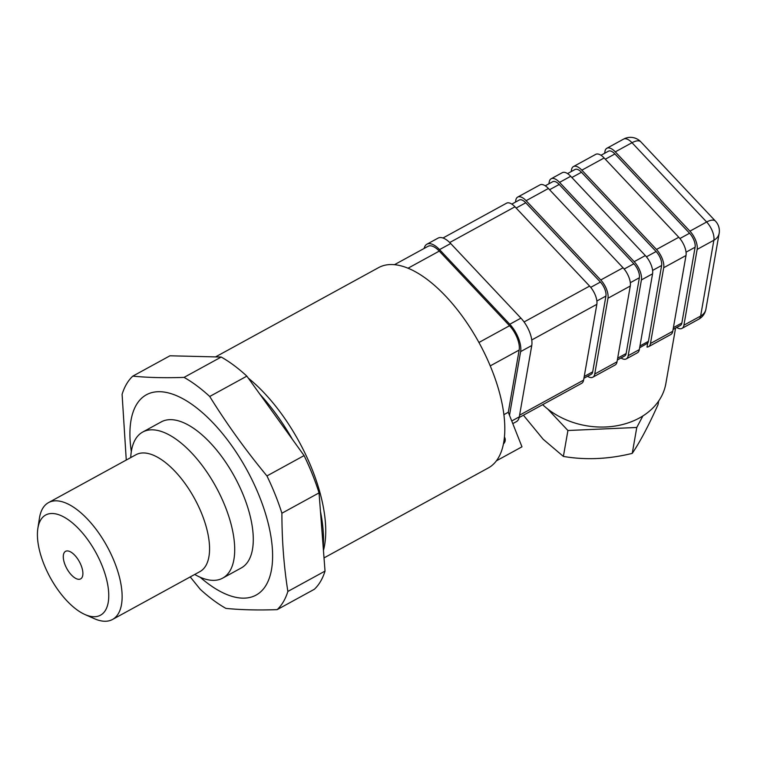 <?xml version="1.0" encoding="UTF-8"?>
<svg xmlns="http://www.w3.org/2000/svg" width="757" height="757" viewBox="0 0 757 757"><rect width="100%" height="100%" fill="white"/><g stroke="black" fill="none" stroke-linecap="round" stroke-linejoin="round"><path stroke-width="1.14" d="M394.473 264.685L428.055 246.299A19.029 8.668 61.3 0 1 439.278 251.106L509.527 325.737A19.029 8.668 61.3 0 1 519.16 350.056L508.288 412.262L503.897 414.666M324.015 557.909L488.322 467.94A114.203 52.025 -118.7 0 0 479.105 342.789A114.203 52.025 -118.7 0 0 378.623 267.609L215.546 356.907M508.288 412.262L521.97 446.819L496.412 460.814M504.446 437.044A4.76 4.088 -87.7 0 1 504.872 437.877A4.76 4.088 -87.7 0 1 503.462 443.801M194.719 574.459A83.27 37.935 -118.7 0 0 222.681 578.13L241.256 567.958A83.27 37.935 -118.7 0 0 234.538 476.702A83.27 37.935 -118.7 0 0 161.269 421.886L142.695 432.058A83.27 37.935 -118.7 0 0 130.734 457.597M131.321 451.541A114.203 52.025 61.3 0 1 173.202 394.369A114.203 52.025 61.3 0 1 259.755 497.254A114.203 52.025 61.3 0 1 264.269 587.877A114.203 52.025 61.3 0 1 200.141 577.222M222.681 578.13A83.27 37.935 -118.7 0 0 225.331 506.793A83.27 37.935 -118.7 0 0 142.695 432.058M37.85 528.471L39.411 518.299A66.616 30.346 61.3 0 1 48.524 502.61A66.616 30.346 61.3 0 1 114.629 562.404A66.616 30.346 61.3 0 1 112.509 619.472A66.616 30.346 61.3 0 1 94.388 618.696L84.973 614.533A57.097 26.012 -118.7 0 0 108.223 587.943A57.097 26.012 -118.7 0 0 72.776 523.21A57.097 26.012 -118.7 0 0 37.85 528.471A57.097 26.012 -118.7 0 0 43.84 563.946A57.097 26.012 -118.7 0 0 84.973 614.533M65.045 564.788A15.698 7.154 -118.7 0 0 80.63 578.887A15.698 7.154 -118.7 0 0 79.362 561.675A15.698 7.154 -118.7 0 0 65.547 551.342A15.698 7.154 -118.7 0 0 65.045 564.788M304.096 455.591L266.947 475.935A137.992 62.859 61.3 0 1 275.652 495.703A137.992 62.859 61.3 0 1 281.897 513.227L319.047 492.883A137.992 62.859 61.3 0 0 304.096 455.591L246.867 376.134A137.992 62.859 61.3 0 0 221.214 357.039L169.956 355.79L132.797 376.134C147.918 377.629 165.007 378.046 184.055 377.383A137.992 62.859 61.3 0 1 209.717 396.479L246.867 376.134M266.947 475.935C245.902 450.529 226.826 424.043 209.717 396.479M126.268 460.038L122.095 394.34A137.992 62.859 61.3 0 1 132.797 376.134M190.225 576.919L200.245 589.306A137.992 62.859 61.3 0 0 225.908 608.391C241.019 609.887 258.109 610.303 277.157 609.64L314.316 589.296A137.992 62.859 61.3 0 0 325.027 571.1L319.047 492.883M325.027 571.1L287.868 591.444A137.992 62.859 61.3 0 1 277.157 609.64M287.868 591.444C283.913 566.444 281.916 540.375 281.897 513.227M323.447 550.49L323.731 549.327A118.953 54.192 -118.7 0 0 248.315 378.14M323.211 547.349C324.043 536.713 323.125 524.771 320.476 511.533M292.524 439.524C282.758 422.453 271.867 407.313 259.821 394.113M221.214 357.039L184.055 377.383M509.489 415.3L520.617 351.617A21.414 9.756 -118.7 0 0 509.783 324.251L439.533 249.621A21.414 9.756 -118.7 0 0 426.91 244.218A21.414 9.756 -118.7 0 0 424.138 248.447M512.782 423.617L516.416 421.63A21.414 9.756 -118.7 0 0 519.302 416.842L531.764 345.514A21.414 9.756 -118.7 0 0 520.93 318.148L450.68 243.517A21.414 9.756 -118.7 0 0 438.057 238.114L426.91 244.218M642.873 415.962L636.779 427.468L632.246 453.377C640.034 441.88 648.635 425.614 658.051 404.588L658.675 401.021M632.246 453.377C608.524 459.206 585.568 460.218 563.378 456.424L567.92 430.506L547.671 408.988M636.779 427.468L567.92 430.506M563.378 456.424L543.185 439.278L524.071 416.038M542.655 404.673A71.376 55.204 9.9 0 0 634.139 420.58A71.376 55.204 9.9 0 0 665.848 383.629L675.575 328.093M620.995 357.985A14.279 6.501 -118.7 0 0 626.257 358.903L637.403 352.8A14.279 6.501 -118.7 0 0 639.324 349.602L652.562 273.816A14.279 6.501 -118.7 0 0 645.342 255.573L570.702 176.277A14.279 6.501 -118.7 0 0 562.29 172.672L551.143 178.775A14.279 6.501 -118.7 0 0 549.213 181.973L548.901 183.809M515.46 202.11L515.782 200.283A14.279 6.501 61.3 0 1 517.703 197.085L539.996 184.878A14.279 6.501 61.3 0 1 548.409 188.484L623.049 267.779A14.279 6.501 61.3 0 1 630.278 286.023L617.031 361.808A14.279 6.501 61.3 0 1 615.11 365.006L592.816 377.213A14.279 6.501 61.3 0 1 587.555 376.295M617.352 359.972L624.657 355.979A10.948 4.987 -118.7 0 0 626.134 353.528L639.372 277.743A10.948 4.987 -118.7 0 0 633.836 263.758L559.196 184.462A10.948 4.987 -118.7 0 0 552.742 181.699L545.258 185.796M626.257 358.903A14.279 6.501 -118.7 0 0 628.178 355.705L641.416 279.92A14.279 6.501 -118.7 0 0 634.196 261.676L559.555 182.38A14.279 6.501 -118.7 0 0 551.143 178.775M567.551 173.59L575.036 169.492A10.948 4.987 61.3 0 1 581.48 172.255L656.101 251.523A10.92 4.977 61.3 0 1 661.627 265.48L648.427 341.322A10.948 4.987 61.3 0 1 647.699 343.12L639.646 347.766M648.55 346.697A14.279 6.501 -118.7 0 0 650.471 343.498L663.709 267.713A14.279 6.501 -118.7 0 0 656.489 249.469L581.849 170.174A14.279 6.501 -118.7 0 0 573.437 166.568L595.731 154.362A14.279 6.501 -118.7 0 1 604.143 157.967L678.783 237.263A14.279 6.501 -118.7 0 1 686.003 255.506L672.765 331.292A14.279 6.501 -118.7 0 1 670.844 334.49L648.55 346.697A14.279 6.501 -118.7 0 1 647.008 347.075L647.699 343.12M573.437 166.568A14.279 6.501 -118.7 0 0 571.507 169.767L571.185 171.602M673.087 329.456L680.382 325.463A10.948 4.987 -118.7 0 0 681.858 323.012L695.106 247.227A10.948 4.987 -118.7 0 0 689.561 233.241L614.921 153.945A10.948 4.987 -118.7 0 0 608.477 151.182L600.992 155.28M604.625 153.293L604.947 151.457A14.279 6.501 61.3 0 1 606.877 148.258A14.279 6.501 61.3 0 1 615.29 151.864L689.93 231.159A14.279 6.501 61.3 0 1 697.15 249.403L683.912 325.188A14.279 6.501 61.3 0 1 681.981 328.387A14.279 6.501 61.3 0 1 676.72 327.469M519.16 417.542L581.669 383.316A14.279 6.501 -118.7 0 0 583.6 380.118L596.838 304.333A14.279 6.501 -118.7 0 0 589.608 286.089L514.968 206.793A14.279 6.501 -118.7 0 0 506.556 203.188L442.987 238.001M511.817 204.106L519.302 200.009A10.948 4.987 61.3 0 1 525.755 202.772L600.396 282.068A10.948 4.987 61.3 0 1 605.931 296.053L592.693 371.838A10.948 4.987 61.3 0 1 591.217 374.289L583.921 378.282M517.703 197.085A14.279 6.501 61.3 0 1 526.115 200.69L600.755 279.986A14.279 6.501 61.3 0 1 607.985 298.23L594.747 374.015A14.279 6.501 61.3 0 1 592.816 377.213M640.838 141.843L715.479 221.139A14.279 6.293 136.7 0 0 706.65 222L632.01 142.713A14.279 6.501 -118.7 0 0 625.339 138.73A14.279 6.501 -118.7 0 0 623.588 139.108A14.279 14.279 0 0 1 640.838 141.843A14.279 6.293 136.7 0 0 632.01 142.713L615.29 151.864M705.912 309.168L719.15 233.374A14.279 11.043 9.9 0 1 713.87 240.243L700.632 316.038A14.279 11.043 9.9 0 0 705.912 309.168A14.279 14.279 0 0 1 698.702 319.227A14.279 6.501 -118.7 0 0 700.632 316.038L683.912 325.188M519.16 350.056L490.243 365.896M439.278 251.106L408.023 268.215M509.527 325.737L478.935 342.486M112.509 619.472L199.943 571.601A66.616 30.346 -118.7 0 0 202.062 514.533A66.616 30.346 -118.7 0 0 135.948 454.739L136.071 454.673M531.764 345.514L520.617 351.617M520.93 318.148L509.783 324.251M519.302 416.842L511.741 420.987M450.68 243.517L439.533 249.621M626.134 353.528L617.674 358.165M639.324 349.602L628.178 355.705M648.427 341.322L639.968 345.949M672.765 331.292L650.471 343.498M681.858 323.012L673.399 327.649M596.838 304.333L531.755 339.969M589.608 286.089L524.081 321.971M583.6 380.118L519.595 415.167M514.968 206.793L449.715 242.533M525.755 202.772L516.142 208.033M600.396 282.068L590.725 287.357M605.931 296.053L596.876 301.012M592.693 371.838L584.234 376.475M548.409 188.484L526.115 200.69M623.049 267.779L600.755 279.986M630.278 286.023L607.985 298.23M617.031 361.808L594.747 374.015M639.372 277.743L630.316 282.702M633.836 263.758L624.165 269.047M559.196 184.462L549.582 189.723M652.562 273.816L641.416 279.92M645.342 255.573L634.196 261.676M570.702 176.277L559.555 182.38M581.48 172.255L571.866 177.517M656.101 251.523L646.431 256.812M661.627 265.48L652.6 270.419M686.003 255.506L663.709 267.713M678.783 237.263L656.489 249.469M604.143 157.967L581.849 170.174M695.106 247.227L686.041 252.185M689.561 233.241L679.9 238.531M614.921 153.945L605.307 159.207M697.15 249.403L713.87 240.243A14.279 6.501 -118.7 0 0 706.65 222L689.93 231.159M48.524 502.61L135.948 454.739M698.702 319.227L681.981 328.387M623.588 139.108L606.877 148.258M719.15 233.374A14.279 14.279 0 0 0 715.479 221.139"/></g></svg>
